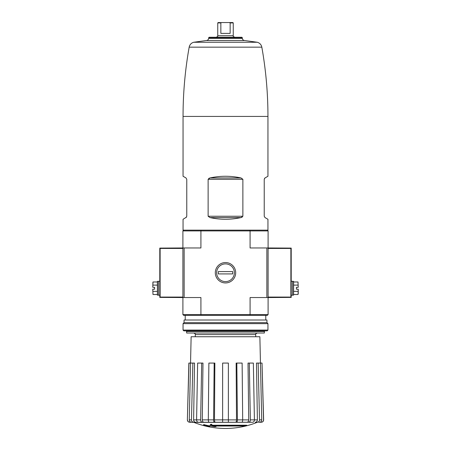 <?xml version="1.0" encoding="UTF-8"?>
<svg xmlns="http://www.w3.org/2000/svg" width="451" height="451" viewBox="0 0 451 451"><rect width="100%" height="100%" fill="white"/><g stroke="black" fill="none" stroke-linecap="round" stroke-linejoin="round"><path stroke-width="0.68" d="M208.83 178.37L209.969 177.953L208.125 179.295L242.875 179.295L241.031 177.953C230.675 175.704 220.325 175.704 209.969 177.953L241.031 177.953M186.466 217.162L183.05 219.282L183.05 230.145L267.95 230.145L267.95 219.282L265.008 217.579L264.23 216.238L264.23 179.295L265.008 177.953L267.95 176.256L267.95 116.431C267.945 93.165 265.904 70.074 261.828 47.163C261.276 44.666 259.776 43.031 257.335 42.264L244.645 40.522L206.355 40.522L193.665 42.264L257.335 42.264M242.17 217.168L241.031 217.579L242.875 216.238L242.875 179.295M185.992 217.579L186.77 216.238L186.77 179.295L185.992 177.953L183.05 176.256L183.05 116.431L267.95 116.431M264.534 178.376L265.008 177.953M209.969 217.579C220.325 219.834 230.675 219.834 241.031 217.579L209.969 217.579L208.125 216.238L208.125 179.295M183.67 230.145L182.897 230.923L182.897 247.965L200.915 247.965L200.915 230.923L250.085 230.923L250.085 247.965L266.862 247.965L266.862 297.542L250.085 297.542L250.085 314.584L268.103 314.584L268.103 297.542L266.862 297.542M182.897 314.584L200.915 314.584L201.123 315.356L183.67 315.356L182.897 314.584L182.897 247.965L159.795 248.101L160.122 248.428L182.897 248.428M246.731 425.682L211.491 425.682A83.773 7.301 -90 0 0 211.835 424.769A81.169 61.719 90 0 1 210.487 424.836A83.531 7.278 90 0 1 210.076 425.857A83.852 83.536 90 0 0 214.727 426.674A83.001 63.117 -90 0 0 216.046 426.612A83.621 83.3 -90 0 1 212.291 426.026L245.367 426.026A84.681 84.681 0 0 0 246.731 425.682L246.731 425.22L211.677 425.22M211.835 424.769L211.835 424.301A81.169 61.719 90 0 1 210.487 424.374A83.531 7.278 90 0 1 210.076 425.394L210.076 425.857M210.487 424.836L210.487 424.374M216.046 426.612L216.046 426.144A83.621 83.3 -90 0 1 215.178 426.026M209.85 426.612L209.85 425.958A84.185 84.185 0 0 1 203.655 424.543L203.655 425.197A84.371 84.371 0 0 0 209.85 426.612M209.85 426.426A84.185 84.185 0 0 1 203.655 425.005M257.126 422.361A85.211 85.211 0 0 1 225.5 428.45C214.569 428.433 204.032 426.404 193.874 422.361L251.128 422.254M199.872 422.254L241.804 422.254C242.356 422.108 242.655 421.313 242.694 419.87L242.125 363.072L236.138 363.072L236.516 419.887L236.138 363.072M236.51 422.254C237.063 422.108 237.356 421.313 237.401 419.87L248.721 419.887L248.022 363.072L253.355 363.072L254.409 419.87C254.33 421.313 253.783 422.108 252.763 422.254L248.71 422.254C249.73 422.108 250.277 421.313 250.356 419.87L257.391 419.887L256.472 363.072L262.025 363.072L263.519 419.87C263.407 421.313 262.629 422.108 261.191 422.254L258.88 422.254M248.71 422.254L240.919 422.254M215.375 422.254L222.636 422.254L222.636 419.87L228.364 419.87L228.364 363.072L222.636 363.072L222.636 419.87L214.484 419.887C214.529 421.324 214.828 422.113 215.375 422.254L209.196 422.254C208.644 422.108 208.345 421.313 208.306 419.87L213.599 419.87L214.169 363.072L208.875 363.072L208.306 419.87L202.279 419.887C202.364 421.324 202.911 422.113 203.925 422.254L210.081 422.254M203.925 422.254L198.237 422.254C197.217 422.108 196.67 421.313 196.591 419.87L200.644 419.87L201.698 363.072L197.645 363.072L196.591 419.87L193.609 419.887C193.721 421.324 194.437 422.113 195.762 422.254M193.874 422.361L191.433 422.254L193.626 422.254C192.295 422.108 191.579 421.313 191.472 419.87L192.853 363.072L188.862 363.072L187.374 419.87L188.975 363.072M193.569 422.254L189.809 422.254C188.371 422.108 187.593 421.313 187.481 419.87M235.625 422.254C236.172 422.113 236.471 421.324 236.516 419.887L228.364 419.887L228.364 422.254M236.831 363.072L237.401 419.87M249.302 363.072L250.356 419.87M248.721 419.887C248.636 421.324 248.089 422.113 247.075 422.254M257.374 422.254C258.705 422.108 259.421 421.313 259.528 419.87L261.721 419.87L259.872 336.734L191.128 336.734L189.279 419.87L191.472 419.87M258.147 363.072L259.528 419.87M257.391 419.887C257.279 421.324 256.563 422.113 255.238 422.254M261.721 419.87C261.619 421.313 260.898 422.108 259.567 422.254M262.025 363.072L263.626 419.87C263.519 421.313 262.741 422.108 261.304 422.254M193.609 419.887L194.528 363.072L192.853 363.072M191.433 422.254C190.102 422.108 189.381 421.313 189.279 419.87M202.279 419.887L202.978 363.072L201.698 363.072M200.644 419.87C200.723 421.313 201.27 422.108 202.29 422.254M214.484 419.887L214.862 363.072L214.169 363.072M213.599 419.87C213.644 421.313 213.937 422.108 214.49 422.254M267.33 230.145L268.103 230.923L268.103 297.542L291.205 297.401L290.878 297.074L290.878 248.428L291.205 248.101L266.862 247.965M215.307 272.754A10.193 10.193 0 0 0 230.596 281.576A10.193 10.193 0 0 0 230.596 263.925A10.193 10.193 0 0 0 215.307 272.754M184.138 247.965L184.138 297.542L200.915 297.542L200.915 314.584L250.085 314.584L249.877 315.356L267.33 315.356L268.103 314.584M184.138 297.542L159.795 297.401L159.795 248.101M201.123 315.356L249.877 315.356M249.877 230.145L250.085 230.923L268.103 230.923M182.897 230.923L200.915 230.923L201.123 230.145M264.354 331.468L186.646 331.468L186.646 333.018L264.354 333.018L264.354 331.468L264.974 330.848M242.288 37.653L241.866 37.27L209.134 37.27L208.712 37.653L242.288 37.653L242.356 38.403C242.576 39.694 243.337 40.404 244.645 40.522M160.122 248.428L160.122 297.074L159.795 297.401M159.66 295.213L158.419 295.213L158.419 281.272L159.66 281.272M152.912 282.298L152.782 287.315L154.62 287.315L154.62 289.176L152.765 289.176L152.99 294.503L157.41 294.503M158.419 295.14L157.41 295.14L157.41 281.351L158.419 281.351M157.41 281.982L152.99 281.982L152.782 287.315M157.41 285.111L152.99 285.111M152.782 289.176L152.99 294.503M157.41 291.374L152.99 291.374M291.205 297.401L291.205 248.101M291.34 281.272L292.581 281.272L292.581 295.213L291.34 295.213M293.59 294.503L298.01 294.503L298.235 293.669L298.235 289.176L296.38 289.176L296.38 287.315L298.218 287.315L298.01 281.982L293.59 281.982M292.581 281.351L293.59 281.351L293.59 295.14L292.581 295.14M298.088 294.193L298.218 289.176M293.59 291.374L298.01 291.374M293.59 285.111L298.01 285.111M298.218 287.315L298.01 281.982M183.05 330.076L183.828 330.848L267.172 330.848L267.95 330.076L267.95 323.643L183.05 323.643L183.05 330.076L267.95 330.076M183.05 323.643L184.059 322.64L266.941 322.64L267.95 323.643M184.059 322.64L184.059 320.001L266.941 320.001L266.941 322.64M225.5 281.616A8.868 8.868 0 0 1 217.822 268.317A8.868 8.868 0 0 1 233.178 268.317A8.868 8.868 0 0 1 225.5 281.616M218.295 273.915L218.295 271.592L232.705 271.592L232.705 273.915L218.295 273.915M234.796 37.27C233.33 36.554 232.812 36.041 233.246 35.719L217.754 35.719L217.754 22.939L218.143 22.55L221.407 22.618M220.894 22.911L221.531 22.55L232.857 22.55L233.246 22.939L230.145 22.939L230.145 33.397L220.855 33.397L220.855 22.939L217.754 22.939M229.469 22.55L230.145 22.939M195.289 336.734L195.289 334.569L255.711 334.569C255.401 334.084 255.92 333.565 257.262 333.018M183.05 116.431C183.055 93.165 185.096 70.074 189.172 47.163L261.828 47.163M208.712 37.653L208.644 38.403L242.356 38.403M208.125 216.238L242.875 216.238M160.122 297.074L182.897 297.074M290.878 248.428L268.103 248.428M290.878 297.074L268.103 297.074M255.711 336.734L255.711 334.569M265.78 320.001L265.78 315.356M185.22 320.001L185.22 315.356M195.289 334.569C195.599 334.084 195.08 333.565 193.738 333.018M186.646 331.468L186.026 330.848M187.374 419.87C187.481 421.313 188.259 422.108 189.696 422.254M189.172 47.163C189.724 44.666 191.224 43.031 193.665 42.264M208.644 38.403C208.424 39.694 207.663 40.404 206.355 40.522M217.754 35.719C218.188 36.041 217.67 36.554 216.204 37.27M233.246 35.719L233.246 22.939"/></g></svg>
